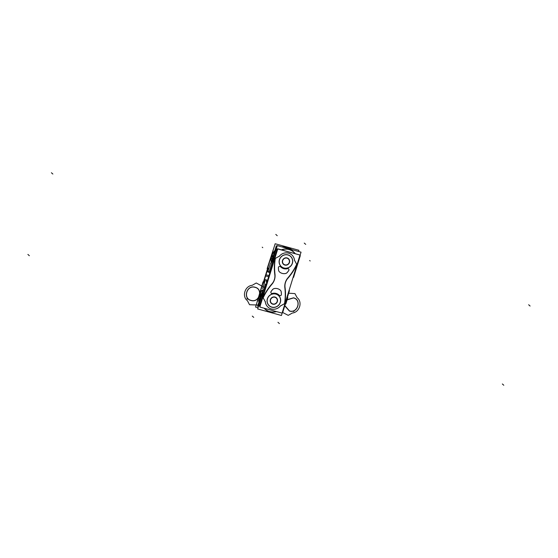 <?xml version="1.0" encoding="UTF-8"?>
<svg xmlns="http://www.w3.org/2000/svg" width="558" height="558" viewBox="0 0 558 558"><rect width="100%" height="100%" fill="white"/><g stroke="black" fill="none" stroke-linecap="round" stroke-linejoin="round"><path stroke-width="0.84" d="M275.199 297.093A3.773 3.62 131.5 0 0 271.369 303.426A3.773 3.62 131.5 0 0 272.988 304.236M272.541 304.11A3.773 3.62 131.5 0 0 276.37 297.777A3.773 3.62 131.5 0 0 274.752 296.975M275.101 297.33A3.515 3.376 131.5 0 0 270.588 299.702A3.515 3.376 131.5 0 0 273.043 303.984M272.632 303.873A3.515 3.376 131.5 0 0 277.145 301.501A3.515 3.376 131.5 0 0 274.689 297.212M261.346 294.268L257.629 306.272L258.445 306.495M264.297 283.199L263.048 282.857L255.557 307.074L258.054 307.758M259.156 301.327A12.66 12.143 -48.5 0 1 259.728 294.317M259.582 295.105L259.533 295.07A12.569 12.06 131.5 0 0 259.198 301.187A12.569 12.06 -48.5 0 1 259.533 295.07A12.569 12.06 131.5 0 0 259.198 301.187A12.569 12.06 -48.5 0 1 259.533 295.07L259.533 295.07A12.569 12.06 131.5 0 0 259.198 301.187A12.66 12.143 131.5 0 1 259.826 294.401L261.855 295.308M259.944 294.464A12.569 12.06 131.5 0 0 259.282 300.922M259.693 295.196L261.597 295.935L259.693 295.196A12.569 12.06 131.5 0 0 259.268 300.964A12.569 12.06 -48.5 0 1 259.665 295.182A12.569 12.06 131.5 0 0 259.268 300.964A12.569 12.06 131.5 0 1 259.665 295.182L261.597 295.935A12.66 12.143 131.5 0 0 260.914 298.509M261.374 296.57L259.358 295.907A12.66 12.143 131.5 0 1 262.699 289.881M262.009 294.98A12.66 12.143 131.5 0 0 261.123 297.47M264.276 308.246A12.171 11.676 131.5 0 0 276.356 311.552M261.632 296.2A12.66 12.143 131.5 0 0 261.256 297.393A12.66 12.143 131.5 0 1 261.632 296.2M264.122 308.204A12.255 11.76 131.5 0 0 276.468 311.587A12.255 11.76 -48.5 0 1 264.122 308.204A12.255 11.76 131.5 0 0 276.468 311.587A12.255 11.76 -48.5 0 1 264.122 308.204A12.255 11.76 131.5 0 0 276.468 311.587M265.196 284.74L257.684 308.951L281.448 315.486L282.46 312.222M264.401 308.281A12.102 11.606 131.5 0 0 276.196 311.51A12.102 11.606 131.5 0 1 264.401 308.281A12.102 11.606 131.5 0 0 276.196 311.51A12.102 11.606 131.5 0 1 264.401 308.281A12.102 11.606 131.5 0 0 276.196 311.51M264.255 308.246A12.185 11.69 131.5 0 0 276.384 311.559M256.61 303.657L263.034 281.874L264.576 282.299M263.55 282.013L265.803 274.731L268.984 275.61M263.488 281.999L265.531 275.387L263.488 281.999M259.812 292.908L260.209 293.264M260.391 293.424L261.263 294.192A134.869 129.379 -48.5 0 1 263.62 289.769M262.616 288.639L265.392 279.663L267.38 280.207M266.473 282.46A2.511 0.453 80.1 0 1 266.557 280.339A2.511 0.453 80.1 0 1 266.689 280.409A25.159 24.14 -48.5 0 1 267.547 280.269M282.362 312.194L282.753 312.299L289.469 290.599L289.051 290.481M259.596 305.937L258.71 305.693L265.427 283.987L266.319 284.231M262.427 296.793A2.511 2.413 -48.5 0 1 262.455 295.245A2.511 2.413 -48.5 0 0 262.427 296.793A2.511 2.413 -48.5 0 1 262.455 295.245A2.511 2.413 -48.5 0 0 262.427 296.793A2.511 2.413 -48.5 0 1 262.455 295.245M262.602 294.896A134.869 129.379 -48.5 0 1 263.62 292.95A134.869 129.379 -48.5 0 0 262.602 294.896L262.797 295.077A134.869 129.379 -48.5 0 1 264.492 291.876A134.869 129.379 131.5 0 0 262.797 295.077L262.602 294.896A134.869 129.379 -48.5 0 1 263.62 292.95A134.869 129.379 -48.5 0 0 262.602 294.896L262.797 295.077A134.869 129.379 -48.5 0 1 264.492 291.876A134.869 129.379 131.5 0 0 262.797 295.077L262.602 294.896M260.063 306.314L259.526 306.168L262.518 296.514M263.243 294.157L268.517 277.131L269.012 277.27M284.999 287.126A54.81 52.585 -48.5 0 1 284.719 303.845M285.054 287.558A11.327 10.867 -48.5 0 1 285.508 282.446M274.417 279.398A11.327 10.867 -48.5 0 1 271.879 283.938M263.111 296.34L268.726 278.212L263.111 296.34M263.278 295.796L262.609 295.384M263.39 295.433L262.825 295.098M264.436 292.05A134.869 129.379 131.5 0 0 262.658 295.426A2.511 2.413 131.5 0 0 262.783 297.344A2.511 2.413 -48.5 0 1 262.651 295.426A2.511 2.413 131.5 0 0 262.783 297.344L262.783 297.344A2.511 2.413 -48.5 0 1 262.651 295.426A2.511 2.413 131.5 0 0 262.783 297.344L262.741 297.309M262.874 297.839A54.81 52.585 -48.5 0 1 272.178 283.603M262.881 294.994A2.511 2.413 131.5 0 0 262.818 297.386M262.051 294.889L261.207 294.143A134.869 129.379 131.5 0 1 263.725 289.435M285.815 301.794A134.869 129.379 131.5 0 0 285.975 300.469L285.808 301.808M299.681 254.964L277.493 248.742L274.445 258.626M259.889 306.893L262.623 296.982M273.308 262.316L263.836 293.041M284.51 303.977A56.86 54.544 131.5 0 0 284.838 287.516A12.736 12.213 131.5 0 1 287.719 278.065A12.736 12.213 131.5 0 0 284.775 286.924M284.852 287.802A56.86 54.544 -48.5 0 1 284.531 303.643A56.86 54.544 131.5 0 0 284.852 287.802A56.86 54.544 -48.5 0 1 284.531 303.643L280.493 305.924L284.531 303.643A56.86 54.544 131.5 0 0 284.852 287.802A56.86 54.544 -48.5 0 1 284.531 303.643L280.493 305.924M284.664 303.608L280.332 306.056M265.301 301.466A8.823 8.468 131.5 0 0 268.07 307.207A8.823 8.468 131.5 0 0 280.695 305.672M280.353 306.042A8.823 8.468 -48.5 0 1 271.265 308.937A8.823 8.468 -48.5 0 1 265.308 301.843A8.823 8.468 131.5 0 0 268.042 307.186A8.823 8.468 131.5 0 0 280.353 306.042A8.823 8.468 -48.5 0 1 271.265 308.937A8.823 8.468 -48.5 0 1 265.308 301.843L263.174 297.832L265.308 301.843A8.823 8.468 131.5 0 0 271.265 308.937A8.823 8.468 131.5 0 0 280.353 306.042A8.823 8.468 -48.5 0 1 271.265 308.937A8.823 8.468 -48.5 0 1 265.308 301.843L263.174 297.832M265.392 301.969L263.125 297.714M272.13 284.036A56.86 54.544 131.5 0 0 263.048 298.111M271.753 284.427A56.86 54.544 -48.5 0 0 263.16 297.784A56.86 54.544 -48.5 0 1 271.753 284.427A56.86 54.544 131.5 0 0 263.16 297.784A56.86 54.544 -48.5 0 1 271.753 284.427A56.86 54.544 131.5 0 0 263.271 297.554M274.948 274.069A56.86 54.544 -48.5 0 1 275.282 258.48A56.86 54.544 -48.5 0 0 274.948 274.069A56.86 54.544 -48.5 0 1 275.282 258.48A56.86 54.544 131.5 0 0 274.948 274.069A12.736 12.213 -48.5 0 1 271.774 284.447M271.892 284.259A12.736 12.213 131.5 0 0 274.968 274.278A12.736 12.213 131.5 0 1 271.892 284.259A12.736 12.213 131.5 0 0 274.968 274.278A12.736 12.213 131.5 0 1 271.892 284.259A12.736 12.213 131.5 0 0 274.968 274.278M275.366 258.145A56.86 54.544 131.5 0 0 275.038 274.613M275.282 258.48A56.86 54.544 131.5 0 0 274.927 273.922M275.206 258.521L279.537 256.073M291.778 254.894A8.823 8.468 131.5 0 0 279.412 256.108L275.317 258.424L279.412 256.108A8.823 8.468 -48.5 0 1 288.5 253.13A8.823 8.468 -48.5 0 1 294.505 260.209A8.823 8.468 131.5 0 0 291.827 254.936M294.568 260.663A8.823 8.468 131.5 0 0 291.806 254.915A8.823 8.468 131.5 0 0 279.181 256.45M294.478 260.161L296.744 264.408M294.54 260.293L296.668 264.283A56.86 54.544 -48.5 0 1 287.928 277.821A56.86 54.544 131.5 0 0 296.668 264.283A56.86 54.544 -48.5 0 1 287.928 277.821A56.86 54.544 131.5 0 0 296.668 264.283A56.86 54.544 -48.5 0 1 287.928 277.821M287.74 278.086A56.86 54.544 131.5 0 0 296.828 264.018M284.901 288.04A12.736 12.213 -48.5 0 1 288.095 277.675M299.981 255.041L277.745 248.966L259.84 307.039L282.076 313.115L299.981 255.041M274.376 288.556A7.54 7.233 -48.5 0 1 277.668 288.723M277.535 288.674A7.54 7.233 131.5 0 0 274.466 288.507A7.54 7.233 131.5 0 1 277.535 288.674A7.54 7.233 131.5 0 0 274.466 288.507A7.54 7.233 131.5 0 1 280.214 290.083A7.54 7.233 131.5 0 0 277.535 288.674A7.54 7.233 131.5 0 1 280.214 290.083A7.54 7.233 131.5 0 0 277.535 288.674M272.457 289.748A3.146 3.013 -48.5 0 1 274.606 288.514M272.59 289.539A3.146 3.013 131.5 0 1 274.348 288.528A3.146 3.013 131.5 0 0 272.59 289.539A3.146 3.013 131.5 0 1 274.348 288.528A3.146 3.013 131.5 0 0 272.632 289.49M271.014 291.653A25.159 24.134 -48.5 0 1 272.611 289.56M272.506 289.63A25.159 24.134 131.5 0 0 271.055 291.534A25.159 24.134 131.5 0 1 272.506 289.63A25.159 24.134 131.5 0 0 271.055 291.534A25.159 24.134 131.5 0 1 272.506 289.63M272.471 293.41A1.269 1.221 -48.5 0 1 271.16 291.457M271.237 293.18A1.269 1.221 131.5 0 0 272.332 293.424A1.269 1.221 131.5 0 1 270.993 291.632A1.269 1.221 131.5 0 0 271.223 293.166M279.405 295.454A7.54 7.233 131.5 0 0 272.206 293.487M279.272 295.322A7.54 7.233 131.5 0 0 272.45 293.389A7.54 7.233 -48.5 0 1 279.272 295.322A7.54 7.233 131.5 0 0 272.45 293.389A7.54 7.233 -48.5 0 1 279.272 295.322M281.399 294.289A1.242 1.193 -48.5 0 1 279.223 295.259M279.328 295.377A1.242 1.193 131.5 0 0 281.378 294.38A1.242 1.193 131.5 0 1 279.328 295.377A1.242 1.193 131.5 0 0 281.378 294.38A1.242 1.193 131.5 0 1 279.328 295.377M281.246 291.918A25.159 24.134 -48.5 0 1 281.406 294.526M280.151 290.034A3.146 3.013 -48.5 0 1 281.267 292.148M280.262 290.125A3.146 3.013 131.5 0 1 281.232 292.008A3.146 3.013 131.5 0 0 280.262 290.125A3.146 3.013 131.5 0 1 281.232 292.008A3.146 3.013 131.5 0 0 280.325 290.181A7.54 7.233 -48.5 0 0 277.445 288.667M287.363 272.374A3.146 3.013 -48.5 0 1 285.215 273.594M285.305 273.56A3.146 3.013 131.5 0 0 287.265 272.444A3.146 3.013 131.5 0 1 285.305 273.56A3.146 3.013 131.5 0 0 287.265 272.444A3.146 3.013 131.5 0 1 285.305 273.56M288.835 270.435A25.159 24.134 -48.5 0 1 287.21 272.555M287.405 268.719A1.242 1.193 -48.5 0 1 288.688 270.63M288.57 268.907A1.242 1.193 131.5 0 0 287.649 268.628A1.242 1.193 131.5 0 1 288.737 270.511A1.242 1.193 131.5 0 0 288.632 268.97M280.472 266.675A7.54 7.233 131.5 0 0 287.663 268.642A1.242 1.193 131.5 0 1 288.737 270.511A1.242 1.193 131.5 0 0 287.649 268.628M280.618 266.829A7.54 7.233 131.5 0 0 287.496 268.656A7.54 7.233 -48.5 0 1 280.618 266.829A7.54 7.233 131.5 0 0 287.496 268.656A7.54 7.233 -48.5 0 1 280.618 266.829M278.435 267.854A1.269 1.221 -48.5 0 1 280.653 266.87M280.548 266.759A1.269 1.221 131.5 0 0 278.4 267.603A1.269 1.221 131.5 0 1 280.548 266.759A1.269 1.221 131.5 0 0 278.4 267.603A1.269 1.221 131.5 0 1 280.548 266.759M278.582 270.191A25.159 24.134 -48.5 0 1 278.421 267.617M278.4 267.714A25.159 24.134 131.5 0 0 278.54 270.051A25.159 24.134 131.5 0 1 278.4 267.714A25.159 24.134 131.5 0 0 278.54 270.051A25.159 24.134 131.5 0 1 278.4 267.714M279.677 272.081A7.54 7.233 131.5 0 0 282.243 273.399A7.54 7.233 131.5 0 1 279.677 272.081A7.54 7.233 131.5 0 0 282.243 273.399A7.54 7.233 131.5 0 1 279.677 272.081A3.146 3.013 -48.5 0 1 278.561 269.96M278.561 270.17A3.146 3.013 131.5 0 0 279.558 271.983A3.146 3.013 131.5 0 1 278.561 270.17A3.146 3.013 131.5 0 0 279.558 271.983A3.146 3.013 131.5 0 1 278.561 270.17M282.383 273.448A7.54 7.233 -48.5 0 1 279.495 271.934M285.452 273.56A7.54 7.233 -48.5 0 1 282.153 273.385M285.194 273.573A7.54 7.233 131.5 0 1 282.243 273.399A7.54 7.233 131.5 0 0 285.194 273.573A7.54 7.233 131.5 0 1 282.243 273.399A7.54 7.233 131.5 0 0 284.852 273.615M280.221 302.785A6.975 6.689 131.5 0 0 275.903 293.982A6.975 6.689 131.5 0 0 267.247 299.234M267.463 298.844A6.856 6.577 -48.5 0 1 275.861 294.094A6.856 6.577 -48.5 0 1 280.249 302.338A6.856 6.577 -48.5 0 1 271.851 307.095A6.856 6.577 -48.5 0 1 267.463 298.844A6.856 6.577 -48.5 0 1 275.861 294.094A6.856 6.577 -48.5 0 1 280.249 302.338A6.856 6.577 -48.5 0 1 271.851 307.095A6.856 6.577 -48.5 0 1 267.463 298.844A6.856 6.577 131.5 0 0 271.851 307.095A6.856 6.577 131.5 0 0 280.249 302.338A6.856 6.577 131.5 0 0 275.861 294.094A6.856 6.577 131.5 0 0 267.463 298.844A6.856 6.577 -48.5 0 1 275.861 294.094A6.856 6.577 -48.5 0 1 280.249 302.338A6.856 6.577 -48.5 0 1 271.851 307.095A6.856 6.577 -48.5 0 1 267.463 298.844M267.498 298.404A6.975 6.689 131.5 0 0 271.823 307.214A6.975 6.689 131.5 0 0 280.479 301.955M292.538 262.839A6.975 6.689 -48.5 0 1 283.882 268.091A6.975 6.689 -48.5 0 1 279.558 259.289M292.308 263.223A6.856 6.577 -48.5 0 1 283.91 267.979A6.856 6.577 -48.5 0 1 279.523 259.728A6.856 6.577 -48.5 0 1 287.921 254.971A6.856 6.577 -48.5 0 1 292.308 263.223A6.856 6.577 131.5 0 0 287.921 254.971A6.856 6.577 131.5 0 0 279.523 259.728A6.856 6.577 131.5 0 0 283.91 267.979A6.856 6.577 131.5 0 0 292.308 263.223A6.856 6.577 131.5 0 0 287.921 254.971A6.856 6.577 131.5 0 0 279.523 259.728A6.856 6.577 131.5 0 0 283.91 267.979A6.856 6.577 131.5 0 0 292.308 263.223A6.856 6.577 -48.5 0 1 283.91 267.979A6.856 6.577 -48.5 0 1 279.523 259.728A6.856 6.577 -48.5 0 1 287.921 254.971A6.856 6.577 -48.5 0 1 292.308 263.223M279.3 260.119A6.975 6.689 -48.5 0 1 287.963 254.866A6.975 6.689 -48.5 0 1 292.28 263.669M267.833 268.83L263.732 282.062M267.533 268.747L263.439 281.985M287.3 257.991A3.773 3.62 131.5 0 0 283.478 264.325A3.773 3.62 131.5 0 0 285.089 265.127M284.65 265.008A3.773 3.62 131.5 0 0 288.472 258.675A3.773 3.62 131.5 0 0 286.861 257.866M287.21 258.221A3.515 3.376 131.5 0 0 282.69 260.593A3.515 3.376 131.5 0 0 285.145 264.883M284.733 264.771A3.515 3.376 131.5 0 0 289.253 262.399A3.515 3.376 131.5 0 0 286.798 258.11M277.166 246.001L276.356 245.778L272.325 258.8M298.551 251.477L298.921 250.284L275.157 243.748L267.659 267.966L268.907 268.307M271.265 262.225A12.66 12.143 -48.5 0 1 271.83 255.208M291.36 249.503A12.569 12.06 131.5 0 0 282.508 247.068M274.71 251.079A12.569 12.06 131.5 0 0 271.586 256.854M291.367 249.503A12.569 12.06 131.5 0 0 282.446 247.048A12.569 12.06 -48.5 0 1 291.367 249.503A12.569 12.06 131.5 0 0 282.446 247.048A12.569 12.06 -48.5 0 1 291.367 249.503M274.738 251.002A12.569 12.06 131.5 0 0 271.774 256.08A12.569 12.06 -48.5 0 1 274.738 251.002A12.569 12.06 131.5 0 0 271.774 256.08A12.569 12.06 -48.5 0 1 274.738 251.002M274.85 250.633A12.569 12.06 131.5 0 0 271.634 255.962A12.569 12.06 -48.5 0 1 274.85 250.633A12.569 12.06 131.5 0 0 271.634 255.962A12.569 12.06 -48.5 0 1 274.85 250.633A12.569 12.06 131.5 0 0 271.634 255.962L271.683 256.003M271.369 256.715A12.66 12.143 -48.5 0 1 274.892 250.514M281.957 246.915A12.66 12.143 -48.5 0 1 291.576 249.559M292.573 250.64A12.569 12.06 131.5 0 0 282.111 246.957A12.569 12.06 -48.5 0 1 285.647 246.964A12.569 12.06 131.5 0 0 282.111 246.957A12.569 12.06 131.5 0 1 285.647 246.964M273.483 257.468L271.593 256.847M271.565 256.833L271.46 256.806A12.66 12.143 131.5 0 1 274.808 250.779M291.569 249.559A12.66 12.143 131.5 0 0 282.195 246.985M274.111 255.871A12.66 12.143 131.5 0 0 273.225 258.361M273.692 256.854A12.66 12.143 131.5 0 0 273.022 259.407M273.964 256.206L271.927 255.292A12.66 12.143 131.5 0 0 271.314 262.065M273.734 257.092A12.66 12.143 131.5 0 0 273.364 258.291A12.66 12.143 131.5 0 1 273.734 257.092M299.995 255.578L301.048 252.16L277.284 245.632L269.807 269.856M281.448 249.824A12.255 11.76 -48.5 0 1 295.133 253.562A12.255 11.76 131.5 0 0 281.448 249.824A12.255 11.76 -48.5 0 1 295.133 253.562A12.255 11.76 131.5 0 0 281.448 249.824A12.255 11.76 131.5 0 1 295.133 253.562M294.882 253.499A12.102 11.606 131.5 0 0 281.692 249.886A12.102 11.606 131.5 0 1 294.882 253.499A12.102 11.606 131.5 0 0 281.692 249.886A12.102 11.606 131.5 0 1 294.882 253.499A12.102 11.606 131.5 0 0 281.692 249.886M295.029 253.534A12.185 11.69 131.5 0 0 281.595 249.858M295.008 253.527A12.171 11.676 131.5 0 0 281.616 249.865M277.131 249.293L276.245 249.049L269.521 270.756L270.414 271M299.827 255.529L300.288 255.655L293.571 277.361L293.131 277.242M273.434 259.777A2.511 2.413 -48.5 0 1 274.299 258.438A2.511 2.413 -48.5 0 0 273.434 259.777A2.511 2.413 -48.5 0 1 274.299 258.438A2.511 2.413 -48.5 0 0 273.434 259.777A2.511 2.413 -48.5 0 1 274.299 258.438M273.113 262.281A134.869 129.379 -48.5 0 1 273.364 260.126L273.566 260.3A134.869 129.379 131.5 0 0 273.176 263.794A134.869 129.379 -48.5 0 1 273.566 260.3L273.364 260.126A134.869 129.379 -48.5 0 0 273.113 262.281A134.869 129.379 -48.5 0 1 273.364 260.126A134.869 129.379 -48.5 0 0 273.113 262.281M277.619 249.37L277.152 249.245L274.152 258.919M273.427 261.27L268.161 278.282L268.663 278.414M273.58 260.44A2.511 2.413 -48.5 0 1 274.829 258.424M273.839 258.061L274.843 258.375A2.511 2.413 131.5 0 0 273.636 259.951A2.511 2.413 -48.5 0 1 274.836 258.382A2.511 2.413 131.5 0 0 273.636 259.951A134.869 129.379 131.5 0 0 273.218 263.648M274.194 260.488L273.594 260.321M274.85 274.975A54.81 52.585 -48.5 0 1 275.122 258.256M274.787 274.543A11.327 10.867 -48.5 0 1 274.341 279.656M285.424 282.704A11.327 10.867 -48.5 0 1 287.963 278.163M270.079 273.825L268.865 277.745L270.079 273.825M274.299 260.14L273.594 259.916M296.975 264.262A54.81 52.585 -48.5 0 1 287.67 278.498M296.821 266.131A2.511 2.413 131.5 0 0 296.877 265.113M296.068 267.721A134.869 129.379 131.5 0 0 296.793 266.326L296.619 266.661M273.029 259.428L272.185 258.675A134.869 129.379 131.5 0 0 271.62 263.92M274.145 247.013L267.129 268.635L268.677 269.061M267.645 268.782L265.448 275.882L268.635 276.754M267.582 268.761L265.741 274.941L267.582 268.761M270.79 257.44L271.188 257.796M271.369 257.956L272.241 258.724A134.869 129.379 -48.5 0 0 271.704 263.648M270.574 262.93L267.791 271.906L269.012 272.241M269.723 270.811A2.511 0.711 -48.6 0 0 269.096 272.541A2.511 0.711 -48.6 0 0 269.123 272.562A25.159 24.14 -48.5 0 0 269.765 273.106L269.096 272.541M261.395 296.716A12.569 12.06 131.5 0 0 261.06 298.035A12.569 12.06 -48.5 0 1 261.395 296.716A12.569 12.06 131.5 0 0 261.06 298.035M261.465 294.373L260.3 300.497L261.465 294.373M260.97 296.068L261.583 294.478L260.433 300.071L260.97 296.068M261.402 293.843L261.472 296.277L261.402 293.843L261.402 296.131L261.995 294.84L261.388 296.11L261.402 293.843L261.402 296.131L261.995 294.84L261.388 296.11L261.402 293.843L261.402 296.131L261.995 294.84L261.388 296.11L261.402 293.843L263.376 290.132L261.402 293.843M285.305 304.054L285.849 303.88L287.788 297.616L287.335 297.498L287.788 297.616L287.335 297.498L287.788 297.616L287.335 297.498L287.788 297.616L287.335 297.498L287.788 297.616L285.849 303.88L287.788 297.616L285.849 303.88L287.788 297.616L285.849 303.88L287.788 297.616L285.849 303.88L285.305 304.054M277.961 322.301L279.412 323.584M502.346 383.967L503.797 385.25M293.355 311.155L293.885 311.622M264.178 282.99A2.511 0.391 74 0 1 264.122 280.995M284.978 303.712L285.501 303.594M253.737 317.383L252.286 316.1M29.351 255.717L27.9 254.434M247.445 299.151L246.915 298.683M275.317 258.424L279.412 256.108A8.823 8.468 -48.5 0 1 288.5 253.13A8.823 8.468 -48.5 0 1 294.505 260.209A8.823 8.468 131.5 0 0 288.5 253.13A8.823 8.468 131.5 0 0 279.412 256.108A8.823 8.468 -48.5 0 1 288.5 253.13A8.823 8.468 -48.5 0 1 294.505 260.209M287.719 278.065A12.736 12.213 131.5 0 0 284.817 287.496A12.736 12.213 131.5 0 1 287.719 278.065A12.736 12.213 131.5 0 0 284.817 287.496M281.378 294.268A25.159 24.134 131.5 0 0 281.246 292.127A25.159 24.134 131.5 0 1 281.378 294.268A25.159 24.134 131.5 0 0 281.246 292.127M287.342 272.353A25.159 24.134 131.5 0 0 288.667 270.609A25.159 24.134 131.5 0 1 287.342 272.353A25.159 24.134 131.5 0 0 288.667 270.609M282.418 312.361L288.221 315.354L292.343 313.024C299.597 312.347 302.827 301.906 297.1 297.665L294.952 293.613L288.667 293.201L294.952 293.613L288.667 293.201L294.952 293.613L288.667 293.201L294.952 293.613L288.667 293.201L294.952 293.613L297.1 297.665C302.827 301.906 299.597 312.347 292.343 313.024C299.597 312.347 302.827 301.906 297.1 297.665C302.827 301.906 299.597 312.347 292.343 313.024C299.597 312.347 302.827 301.906 297.1 297.665C302.827 301.906 299.597 312.347 292.343 313.024C299.597 312.347 302.827 301.906 297.1 297.665C302.827 301.906 299.597 312.347 292.343 313.024L288.221 315.354L292.343 313.024L288.221 315.354L292.343 313.024L288.221 315.354L292.343 313.024L288.221 315.354L282.418 312.361M264.353 287.412L256.275 282.983L252.153 285.319C244.899 285.989 241.67 296.431 247.403 300.671L249.545 304.724L258.877 305.08L249.545 304.724L258.877 305.08L249.545 304.724L258.877 305.08L249.545 304.724L258.877 305.08L249.545 304.724L247.403 300.671C241.67 296.431 244.899 285.989 252.153 285.319C244.899 285.989 241.67 296.431 247.403 300.671C241.67 296.431 244.899 285.989 252.153 285.319C244.899 285.989 241.67 296.431 247.403 300.671C241.67 296.431 244.899 285.989 252.153 285.319C244.899 285.989 241.67 296.431 247.403 300.671C241.67 296.431 244.899 285.989 252.153 285.319L256.275 282.983L252.153 285.319L256.275 282.983L252.153 285.319L256.275 282.983L252.153 285.319L256.275 282.983L264.353 287.412M260.119 301.083L258.898 301.18C257.67 300.908 257.391 300.211 258.054 299.102C260 297.079 260.732 294.729 260.244 292.036C260.321 290.739 260.963 290.286 262.176 290.683L263.125 291.367L262.176 290.683C260.963 290.286 260.321 290.739 260.244 292.036C260.321 290.739 260.963 290.286 262.176 290.683C260.963 290.286 260.321 290.739 260.244 292.036C260.321 290.739 260.963 290.286 262.176 290.683C260.963 290.286 260.321 290.739 260.244 292.036C260.321 290.739 260.963 290.286 262.176 290.683C260.963 290.286 260.321 290.739 260.244 292.036C260.732 294.729 260 297.079 258.054 299.102C260 297.079 260.732 294.729 260.244 292.036C260.732 294.729 260 297.079 258.054 299.102C260 297.079 260.732 294.729 260.244 292.036C260.732 294.729 260 297.079 258.054 299.102C260 297.079 260.732 294.729 260.244 292.036C260.732 294.729 260 297.079 258.054 299.102C257.391 300.211 257.67 300.908 258.898 301.18C257.67 300.908 257.391 300.211 258.054 299.102C257.391 300.211 257.67 300.908 258.898 301.18C257.67 300.908 257.391 300.211 258.054 299.102C257.391 300.211 257.67 300.908 258.898 301.18C257.67 300.908 257.391 300.211 258.054 299.102C257.391 300.211 257.67 300.908 258.898 301.18L260.119 301.083M289.428 311.043L284.754 305.833L289.428 311.043C297.693 313.756 302.038 299.709 293.522 297.819C302.038 299.709 297.693 313.756 289.428 311.043C297.693 313.756 302.038 299.709 293.522 297.819C302.038 299.709 297.693 313.756 289.428 311.043M286.61 299.834L293.522 297.819L286.61 299.834M255.083 287.251C263.599 289.149 259.247 303.189 250.988 300.476C242.479 298.579 246.824 284.538 255.083 287.251C263.599 289.149 259.247 303.189 250.988 300.476C242.479 298.579 246.824 284.538 255.083 287.251C263.599 289.149 259.247 303.189 250.988 300.476C242.479 298.579 246.824 284.538 255.083 287.251C263.599 289.149 259.247 303.189 250.988 300.476C242.479 298.579 246.824 284.538 255.083 287.251M270.993 291.632A1.269 1.221 131.5 0 0 272.332 293.424A1.269 1.221 131.5 0 1 270.993 291.632M289.462 310.925L284.838 305.575L289.462 310.925C297.581 313.596 301.857 299.786 293.487 297.93C301.857 299.786 297.581 313.596 289.462 310.925C297.581 313.596 301.857 299.786 293.487 297.93C301.857 299.786 297.581 313.596 289.462 310.925M286.533 300.092L293.487 297.93L286.533 300.092M255.048 287.363C263.418 289.225 259.142 303.036 251.023 300.364C242.66 298.502 246.936 284.692 255.048 287.363C263.418 289.225 259.142 303.036 251.023 300.364C242.66 298.502 246.936 284.692 255.048 287.363C263.418 289.225 259.142 303.036 251.023 300.364C242.66 298.502 246.936 284.692 255.048 287.363C263.418 289.225 259.142 303.036 251.023 300.364C242.66 298.502 246.936 284.692 255.048 287.363M271.802 256.094L273.706 256.826M273.497 257.608A12.569 12.06 -48.5 0 1 273.971 256.324A12.569 12.06 131.5 0 0 273.497 257.608A12.569 12.06 -48.5 0 1 273.971 256.324M274.843 258.382A2.511 2.413 131.5 0 0 273.636 259.951A2.511 2.413 -48.5 0 1 274.843 258.382L274.843 258.375M273.176 263.794A134.869 129.379 -48.5 0 1 273.566 260.3A134.869 129.379 131.5 0 0 273.176 263.794M305.714 244.369L304.263 243.086M530.1 306.035L528.649 304.752M310.171 260.977L309.641 260.509M269.974 270.881A2.511 0.704 137.7 0 1 268.196 271.565M261.995 294.84L261.388 296.11L261.995 294.84M275.791 234.416L277.242 235.699M51.406 172.75L52.857 174.033M262.239 247.187L262.769 247.661M266.557 280.339L267.575 280.179M285.766 301.843L285.264 302.778L285.766 301.843M285.849 301.446L285.968 300.49M296.758 266.333L296.87 265.12L296.758 266.333"/></g></svg>
